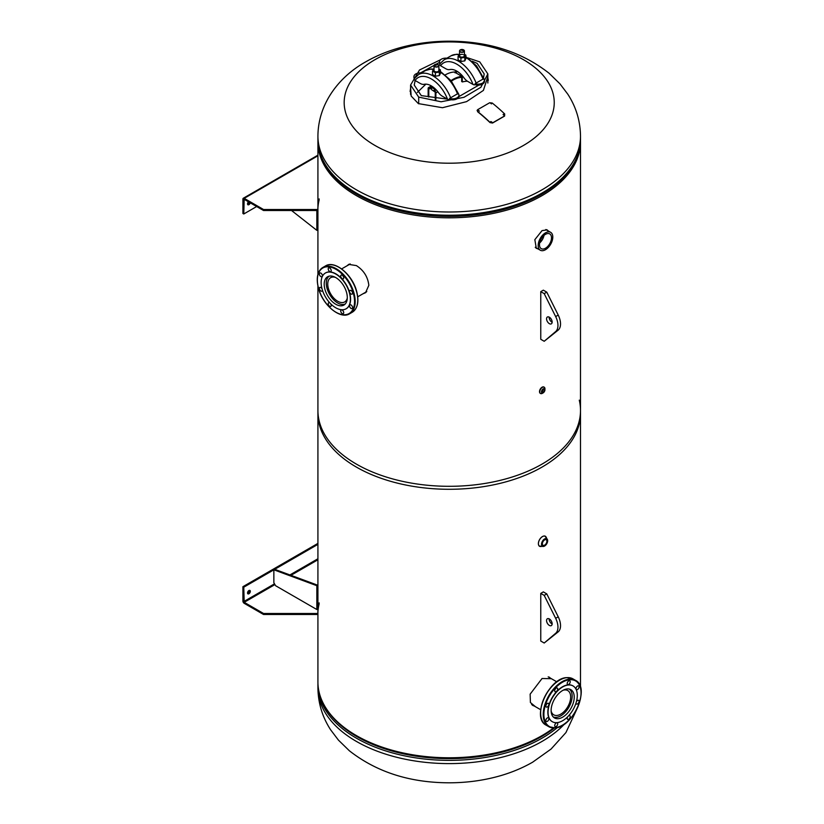 <?xml version="1.0" encoding="UTF-8"?>
<svg xmlns="http://www.w3.org/2000/svg" width="824" height="824" viewBox="0 0 824 824"><rect width="100%" height="100%" fill="white"/><g stroke="black" fill="none" stroke-linecap="round" stroke-linejoin="round"><path stroke-width="1.24" d="M362.962 293.797L365.547 292.716L368.833 285.331C367.864 276.895 363.714 270.313 356.38 265.596L348.717 264.391L347.017 265.802M363.961 293.22L365.908 292.438M535.93 248.034L537.186 248.415M548.393 231.029L547.146 229.906L542.048 230.607L534.838 239.66L536.311 248.312L538.113 248.951M317.94 140.739A131.284 75.798 0 0 0 317.92 142.016A131.284 75.798 0 0 0 356.38 195.618A131.284 75.798 0 0 0 499.457 212.046A131.284 75.798 0 0 0 580.498 142.016A131.284 75.798 0 0 0 580.477 140.739M317.92 286.072L317.92 413.493A131.284 75.798 0 0 0 356.38 467.084A131.284 75.798 0 0 0 499.457 483.513A131.284 75.798 0 0 0 580.498 413.493L580.498 142.016M349.222 264.185L348.13 265.163M547.383 230.442L546.662 229.7M532.51 705.344L534.467 706.127M550.298 678.07L549.196 677.091M551.411 678.708L542.058 678.502L530.141 694.158L530.409 702.522L535.466 706.704M553.594 727.952A131.284 75.798 0 0 1 356.38 735.574A131.284 75.798 0 0 1 317.92 681.984L317.92 410.507A131.284 75.798 0 0 0 356.38 464.108A131.284 75.798 0 0 0 499.457 480.536A131.284 75.798 0 0 0 580.498 410.507A131.284 75.798 0 0 0 579.272 400.155M580.261 686.557A131.284 75.798 0 0 0 580.498 681.984L580.498 410.507M410.579 87.148L411.166 96.047L418.355 103.597L442.467 107.717L466.58 101.63L483.41 90.403L487.849 76.56M374.941 59.689A105.029 60.636 180 0 1 523.477 59.689A105.029 60.636 180 0 1 523.477 145.446A105.029 60.636 180 0 1 374.941 145.446A105.029 60.636 180 0 1 374.941 59.689M487.849 77.817L488.313 80.361M410.105 91.474L410.579 88.405M483.544 77.755L484.193 73.933L477.148 63.366L472.131 61.182M439.46 62.387L420.59 72.873M415.142 80.505L414.225 85.047L421.28 95.615L447.453 99.158M440.686 59.668L419.498 69.999L410.579 85.047L418.695 97.108L441.098 101.774L463.994 97.294L480.866 87.282L487.849 73.933L479.743 61.882L467.908 57.907M458.906 96.604L478.857 85.088M425.884 84.151L417.274 92.484M461.677 81.555L461.677 77.353M451.037 80.618A29.18 16.841 -60 0 1 462.13 76.508L454.395 72.049L456.136 71.667L455.507 72.646L460.668 75.623L462.305 75.757M429.448 88.436L428.799 88.807A0.917 0.525 60 0 1 429.448 88.436L430.087 88.807L433.115 87.066M428.799 97.067L428.799 88.807M432.538 86.654L430.087 88.065L430.087 88.807M435.68 89.301L433.949 90.3L434.598 91.413A0.917 0.525 60 0 1 435.247 92.535L435.247 99.508M435.886 99.56L435.886 92.906A1.823 1.051 -120 0 0 434.598 90.671L436.143 89.775M433.949 90.3L434.598 90.671M431.931 86.252L429.438 87.694A1.823 1.051 -120 0 0 428.532 87.602A1.823 1.051 -120 0 0 428.15 88.436L428.15 96.696M445.372 74.84A29.18 16.841 -60 0 1 454.395 72.049M429.438 87.694L430.087 88.065M451.428 81.102A28.263 16.315 120 0 1 462.243 77.343L462.326 81.936A47.545 27.45 120 0 1 467.414 81.205M462.872 76.416L462.13 76.508M475.036 83.688A6.407 3.698 180 0 0 484.481 80.422A6.407 3.698 180 0 0 483.719 78.671L475.036 83.688L475.561 84.45A2.431 0.577 160 0 1 474.233 84.893L473.028 84.46A26.337 15.203 -120 0 0 456.815 64.179A26.337 15.203 -120 0 0 440.603 65.745L445.763 68.722A9.723 5.614 60 0 0 449.667 69.566A17.829 10.29 60 0 1 463.964 77.827A9.723 5.614 60 0 0 467.867 81.483L473.028 84.46M475.211 84.584L475.211 84.728A6.407 3.698 180 0 0 484.481 81.411L484.481 80.422M440.603 65.745L439.851 65.044A2.431 1.895 -147.8 0 1 439.975 63.911L440.83 62.892M446.917 58.185A6.407 3.698 0 0 0 439.46 61.831L439.46 62.83A6.407 3.698 0 0 0 439.882 64.138M439.46 61.831A6.407 3.698 0 0 0 440.222 63.582M449.523 98.416A6.407 3.698 180 0 0 458.958 95.162A6.407 3.698 180 0 0 458.196 93.411L449.523 98.416L450.038 99.189A2.431 0.577 160 0 1 448.719 99.632L447.504 99.189A26.337 15.203 -120 0 0 431.292 78.919A26.337 15.203 -120 0 0 415.08 80.474L420.24 83.451A9.723 5.614 60 0 0 424.144 84.305A17.829 10.29 60 0 1 438.45 92.566A9.723 5.614 60 0 0 442.344 96.212L447.504 99.189M449.688 99.323L449.688 99.467A6.407 3.698 180 0 0 458.958 96.15L458.958 95.162M415.08 80.474L414.328 79.773A2.431 1.895 -147.8 0 1 414.451 78.641L415.317 77.631M421.394 72.914A6.407 3.698 0 0 0 413.947 76.57L413.947 77.559A6.407 3.698 0 0 0 414.359 78.877M413.947 76.57A6.407 3.698 0 0 0 414.709 78.321M435.144 92.082L431.508 89.6L431.508 87.993M435.268 89.538L432.044 87.684M459.545 53.993L458.062 56.351L460.915 57.999L464.818 57.392L465.879 55.105L464.406 54.25M462.604 54.374A2.431 1.401 0 0 0 459.627 55.363A2.431 1.401 0 0 0 461.347 57.083A2.431 1.401 0 0 0 464.077 56.423A2.431 1.401 0 0 0 463.696 54.734M464.818 57.392L464.818 60.883L465.879 58.597L465.879 55.105M460.915 57.999L460.915 61.491L464.818 60.883M458.062 56.351L458.062 59.843L460.915 61.491M434.021 68.742L432.518 71.07L435.371 72.718L439.336 72.1L440.387 69.855L438.883 68.989M434.104 70.823A2.431 1.401 0 0 0 437.081 71.812A2.431 1.401 0 0 0 438.801 70.091M435.371 72.718L435.371 76.21L439.336 75.592L440.387 73.346L440.387 69.855M439.336 72.1L439.336 75.592M432.518 71.07L432.518 74.562L435.371 76.21M556.787 687.937A2.132 1.226 120 0 0 554.964 689.636A2.132 1.226 120 0 0 555.149 691.717A2.132 1.226 120 0 0 555.634 691.81A2.132 1.226 120 0 0 557.467 690.121A2.132 1.226 120 0 0 557.271 688.03A2.132 1.226 120 0 0 556.787 687.937M547.95 703.243A2.132 1.226 120 0 0 546.127 704.942A2.132 1.226 120 0 0 546.312 707.023A2.132 1.226 120 0 0 546.796 707.126A2.132 1.226 120 0 0 548.619 705.426A2.132 1.226 120 0 0 548.434 703.346A2.132 1.226 120 0 0 547.95 703.243M547.95 717.683A2.132 1.226 120 0 0 546.127 719.373A2.132 1.226 120 0 0 546.312 721.464A2.132 1.226 120 0 0 546.796 721.556A2.132 1.226 120 0 0 548.619 719.857A2.132 1.226 120 0 0 548.434 717.776A2.132 1.226 120 0 0 547.95 717.683M556.787 722.782A2.132 1.226 120 0 0 554.964 724.481A2.132 1.226 120 0 0 555.149 726.562A2.132 1.226 120 0 0 555.634 726.655A2.132 1.226 120 0 0 557.467 724.966A2.132 1.226 120 0 0 557.271 722.875A2.132 1.226 120 0 0 556.787 722.782M567.777 716.674A2.132 1.226 120 0 0 567.654 719.352A2.132 1.226 120 0 0 568.138 719.445A2.132 1.226 120 0 0 569.961 717.745A2.132 1.226 120 0 0 569.775 715.665A2.132 1.226 120 0 0 569.291 715.572A2.132 1.226 120 0 0 568.56 715.871M576.058 702.882A2.132 1.226 120 0 0 576.491 704.036A2.132 1.226 120 0 0 576.975 704.129A2.132 1.226 120 0 0 578.798 702.439A2.132 1.226 120 0 0 578.613 700.349A2.132 1.226 120 0 0 578.129 700.256A2.132 1.226 120 0 0 576.367 701.801M578.129 685.826A2.132 1.226 120 0 0 576.306 687.515A2.132 1.226 120 0 0 576.491 689.606A2.132 1.226 120 0 0 576.975 689.698A2.132 1.226 120 0 0 578.798 688.009A2.132 1.226 120 0 0 578.613 685.918A2.132 1.226 120 0 0 578.129 685.826M569.291 680.717A2.132 1.226 120 0 0 567.458 682.416A2.132 1.226 120 0 0 567.654 684.497A2.132 1.226 120 0 0 568.138 684.6A2.132 1.226 120 0 0 569.961 682.9A2.132 1.226 120 0 0 569.775 680.82A2.132 1.226 120 0 0 569.291 680.717M568.272 685.001A20.662 11.927 -60 0 1 573.01 685.918A20.662 11.927 -60 0 1 574.833 706.178A20.662 11.927 -60 0 1 557.086 722.627A20.662 11.927 -60 0 1 552.348 721.711A20.662 11.927 -60 0 1 550.525 701.451A20.662 11.927 -60 0 1 568.272 685.001M552.235 721.649A20.662 11.927 -60 0 1 552.131 721.587A20.662 11.927 -60 0 1 550.308 701.327A20.662 11.927 -60 0 1 568.055 684.868A20.662 11.927 -60 0 1 572.793 685.795A20.662 11.927 -60 0 1 572.907 685.856M567.097 688.936A16.336 9.435 120 0 0 553.069 701.945A16.336 9.435 120 0 0 554.511 717.962A16.336 9.435 120 0 0 558.26 718.693A16.336 9.435 120 0 0 572.278 705.684A16.336 9.435 120 0 0 570.847 689.667A16.336 9.435 120 0 0 567.097 688.936M540.647 712.75A26.286 15.172 -60 0 1 559.403 680.274M356.411 290.79A26.286 15.172 60 0 1 357.771 299.833M343.598 277.101A2.132 1.226 -120 0 0 341.146 275.123A2.132 1.226 -120 0 0 340.827 276.833A2.132 1.226 -120 0 0 343.278 278.811A2.132 1.226 -120 0 0 343.598 277.101M331.104 269.891A2.132 1.226 -120 0 0 328.652 267.903A2.132 1.226 -120 0 0 328.323 269.613A2.132 1.226 -120 0 0 330.774 271.59A2.132 1.226 -120 0 0 331.104 269.891M322.266 274.989A2.132 1.226 -120 0 0 319.805 273.012A2.132 1.226 -120 0 0 319.485 274.711A2.132 1.226 -120 0 0 321.937 276.699A2.132 1.226 -120 0 0 322.266 274.989M322.05 288.894A2.132 1.226 -120 0 0 319.805 287.442A2.132 1.226 -120 0 0 319.485 289.152A2.132 1.226 -120 0 0 321.937 291.13A2.132 1.226 -120 0 0 322.369 289.976M329.868 302.954A2.132 1.226 -120 0 0 328.652 302.758A2.132 1.226 -120 0 0 328.323 304.458A2.132 1.226 -120 0 0 330.774 306.435A2.132 1.226 -120 0 0 331.104 304.736A2.132 1.226 -120 0 0 330.64 303.768M343.598 311.946A2.132 1.226 -120 0 0 341.146 309.968A2.132 1.226 -120 0 0 340.827 311.678A2.132 1.226 -120 0 0 343.278 313.656A2.132 1.226 -120 0 0 343.598 311.946M352.445 306.847A2.132 1.226 -120 0 0 349.984 304.87A2.132 1.226 -120 0 0 349.664 306.569A2.132 1.226 -120 0 0 352.116 308.557A2.132 1.226 -120 0 0 352.445 306.847M352.445 292.417A2.132 1.226 -120 0 0 349.984 290.429A2.132 1.226 -120 0 0 349.664 292.139A2.132 1.226 -120 0 0 352.116 294.117A2.132 1.226 -120 0 0 352.445 292.417M349.252 292.242A20.662 11.927 60 0 1 346.08 308.804A20.662 11.927 60 0 1 322.246 289.564A20.662 11.927 60 0 1 325.418 273.012A20.662 11.927 60 0 1 349.252 292.242M325.521 272.95A20.662 11.927 60 0 1 325.624 272.888A20.662 11.927 60 0 1 349.458 292.118A20.662 11.927 60 0 1 346.296 308.681A20.662 11.927 60 0 1 346.183 308.743M346.42 291.964A16.336 9.435 -120 0 0 327.581 276.761A16.336 9.435 -120 0 0 325.078 289.852A16.336 9.435 -120 0 0 343.917 305.055A16.336 9.435 -120 0 0 346.42 291.964M339.024 267.367A26.286 15.172 60 0 1 356.359 290.625M553.192 716.901A16.109 9.301 120 0 0 560.763 715.86A16.109 9.301 120 0 0 571.156 702.089A16.109 9.301 120 0 0 569.271 689.049M551.132 710.937A14.008 8.085 120 0 0 553.759 714.841A14.008 8.085 120 0 0 560.763 714.14A14.008 8.085 120 0 0 569.909 701.801A14.008 8.085 120 0 0 567.767 690.574A14.008 8.085 120 0 0 563.07 690.255M329.157 276.143A16.109 9.301 -120 0 0 327.272 289.183A16.109 9.301 -120 0 0 337.665 302.954A16.109 9.301 -120 0 0 345.235 303.994M335.347 277.348A14.008 8.085 -120 0 0 330.661 277.667A14.008 8.085 -120 0 0 328.508 288.894A14.008 8.085 -120 0 0 337.665 301.234A14.008 8.085 -120 0 0 344.669 301.934A14.008 8.085 -120 0 0 347.295 298.031M545.488 234.325A8.508 4.913 120 0 0 539.926 241.823A8.508 4.913 120 0 0 541.234 248.642A8.508 4.913 120 0 0 545.488 248.23A8.508 4.913 120 0 0 551.04 240.732A8.508 4.913 120 0 0 549.742 233.913A8.508 4.913 120 0 0 545.488 234.325M545.488 232.842A10.331 5.964 -60 0 1 550.648 232.327A10.331 5.964 -60 0 1 552.235 240.608A10.331 5.964 -60 0 1 545.488 249.713A10.331 5.964 -60 0 1 540.317 250.228A10.331 5.964 -60 0 1 538.731 241.947A10.331 5.964 -60 0 1 545.488 232.842M539.648 242.946A8.508 4.913 120 0 0 544.015 235.386M545.509 545.344A4.347 2.503 -60 0 1 544.582 546.044A4.347 2.503 -60 0 1 542.789 546.415A4.347 2.503 -60 0 1 541.667 543.098A4.347 2.503 -60 0 1 544.582 538.958A4.347 2.503 -60 0 1 547.074 538.989A4.347 2.503 -60 0 1 547.517 541.883M544.623 539.916A3.193 1.844 -60 0 1 546.23 539.751A3.193 1.844 -60 0 1 546.714 542.316A3.193 1.844 -60 0 1 544.623 545.128A3.193 1.844 -60 0 1 543.026 545.292A3.193 1.844 -60 0 1 542.542 542.728A3.193 1.844 -60 0 1 544.623 539.916M544.623 539.03A4.275 2.462 120 0 0 541.605 544.262A4.275 2.462 120 0 0 544.623 546.013A4.275 2.462 120 0 0 547.651 540.781A4.275 2.462 120 0 0 544.623 539.03M543.129 392.77A2.431 1.401 -60 0 1 541.965 392.924M543.335 391.977A1.308 0.762 120 0 0 544.19 390.823A1.308 0.762 120 0 0 543.995 389.773A1.308 0.762 120 0 0 543.335 389.834A1.308 0.762 120 0 0 542.48 390.988A1.308 0.762 120 0 0 542.676 392.049A1.308 0.762 120 0 0 543.335 391.977M544.396 388.712A2.431 1.401 -60 0 1 544.849 389.917M540.42 393.419A3.646 2.101 -60 0 1 540.276 393.347A3.646 2.101 -60 0 1 539.72 390.432A3.646 2.101 -60 0 1 542.099 387.218A3.646 2.101 -60 0 1 543.922 387.033A3.646 2.101 -60 0 1 544.056 387.126M540.214 393.233A3.574 2.06 -60 0 1 539.72 390.36A3.574 2.06 -60 0 1 542.048 387.249L543.922 387.033M542.068 387.228A3.574 2.06 -60 0 1 543.789 387.043M543.789 392.409A2.431 1.401 -60 0 1 543.232 392.832A2.431 1.401 -60 0 1 542.017 392.955A2.431 1.401 -60 0 1 541.646 390.998A2.431 1.401 -60 0 1 543.232 388.856A2.431 1.401 -60 0 1 544.448 388.743A2.431 1.401 -60 0 1 544.86 390.545M542.841 393.007A3.646 2.101 -60 0 1 542.367 393.326A3.646 2.101 -60 0 1 539.792 391.843A3.646 2.101 -60 0 1 542.367 387.373A3.646 2.101 -60 0 1 544.901 389.433M248.467 201.808A1.978 1.143 120 0 0 247.53 203.868A1.978 1.143 120 0 0 247.942 204.774A1.978 1.143 120 0 0 250.249 202.838M242.915 199.099A1.823 1.051 60 0 1 243.286 198.254A1.823 1.051 60 0 1 244.203 198.347L243.77 213.983L242.915 213.488L242.915 199.099M243.77 213.983L256.666 206.536M247.612 204.352A1.978 1.143 120 0 0 249.384 202.333M243.77 199.593L245.058 198.842M244.203 199.346L263.546 210.511L317.837 210.511A131.593 75.973 180 0 1 319.156 199.902M317.837 210.511L317.837 209.512L263.546 209.512L244.203 198.347L317.92 155.787M263.546 210.511L263.546 209.512M317.837 209.512A131.593 75.973 180 0 1 319.156 198.914M317.693 210.511L317.693 229.865L316.838 230.36L291.552 210.511M316.838 210.511L316.838 230.36M549.144 317.096A3.955 2.276 -120 0 0 551.936 322.174A3.955 2.276 -120 0 0 552.142 322.287M549.351 317.209A3.955 2.276 -120 0 0 547.383 317.013A3.955 2.276 -120 0 0 546.776 320.176A3.955 2.276 -120 0 0 549.351 323.657A3.955 2.276 -120 0 0 551.328 323.853A3.955 2.276 -120 0 0 551.936 320.691A3.955 2.276 -120 0 0 549.351 317.209M544.201 341.28L558.229 330.074A14.585 8.425 -120 0 0 558.229 315.087L546.776 292.149L543.335 290.161L540.76 291.655L540.76 339.292L544.201 341.28L555.654 331.567A14.585 8.425 -120 0 0 555.654 316.571L544.201 293.632L546.776 292.149M544.201 293.632L540.76 291.655M504.278 115.463L503.093 114.639M504.339 115.278L503.32 114.299L504.546 115.041M491.815 122.663L490.63 121.839M491.877 122.477L490.857 121.499L492.083 122.24M490.095 122.415A146.167 84.388 -120 0 0 477.59 111.456L477.611 109.705L489.652 102.763L492.206 103.021A146.167 84.388 60 0 1 504.71 113.98L504.576 116.091L492.546 123.034L490.033 122.601A145.879 84.223 -120 0 0 477.56 111.673L477.58 109.922M504.638 115.906L492.608 122.848M477.611 109.705L477.075 110.498M479.413 111.147L478.363 110.303L479.413 111.147M491.454 103.906L490.404 103.062L491.454 103.906M247.53 592.961A1.978 1.143 120 0 0 247.942 593.867A1.978 1.143 120 0 0 249.466 593.332A1.978 1.143 120 0 0 250.321 591.344A1.978 1.143 120 0 0 249.919 590.437A1.978 1.143 120 0 0 248.395 590.973A1.978 1.143 120 0 0 247.53 592.961M247.612 593.445A1.978 1.143 120 0 0 249.466 590.849A1.978 1.143 120 0 0 249.384 590.365M317.92 543.387L242.915 586.688L243.77 587.193L317.92 544.376M319.156 602.88A131.593 75.973 0 0 0 317.837 613.489L263.546 613.489L263.546 614.488L244.203 603.322A1.823 1.051 60 0 1 242.915 601.087L242.915 586.688M263.546 614.488L317.837 614.488L317.837 613.489M319.156 603.879A131.593 75.973 0 0 0 317.837 614.488M263.546 613.489L244.203 602.323L243.77 587.193M274.505 583.835L243.77 601.582L242.915 601.087M316.838 609.523L316.838 585.699L273.856 569.817L273.856 582.722L275.577 585.699L316.838 609.523L317.693 609.029L317.693 585.205L274.711 569.322L273.856 569.817M316.838 585.699L317.693 585.205M549.351 625.406A3.955 2.276 60 0 1 546.776 621.924A3.955 2.276 60 0 1 547.383 618.752A3.955 2.276 60 0 1 549.351 618.948A3.955 2.276 60 0 1 551.936 622.429A3.955 2.276 60 0 1 551.328 625.601A3.955 2.276 60 0 1 549.351 625.406M552.142 624.026A3.955 2.276 60 0 1 551.936 623.912A3.955 2.276 60 0 1 549.144 618.834M540.76 593.393L544.201 595.381L555.654 618.309A14.585 8.425 60 0 1 555.654 633.306L544.201 643.019L540.76 641.031L540.76 593.393L543.335 591.9L546.776 593.888L544.201 595.381M546.776 593.888L558.229 616.826A14.585 8.425 60 0 1 558.229 631.823L544.201 643.019M578.139 706.405L565.923 732.577L551.071 749.047L532.644 762.19C520.469 769.153 507.1 774.354 492.536 777.804C478.466 781.142 463.984 782.8 449.09 782.8C409.786 782.707 376.537 772.036 349.355 750.767L338.427 740.106L330.671 729.868C322.349 717.107 318.105 703.078 317.92 687.803A131.284 75.798 0 0 0 398.971 757.833A131.284 75.798 0 0 0 542.048 741.404A131.284 75.798 0 0 0 564.708 723.843M557.477 727.448A131.284 75.798 180 0 1 542.048 738.17A131.284 75.798 180 0 1 398.971 754.599A131.284 75.798 180 0 1 317.92 684.569L317.92 687.803M554.459 727.942A130.789 75.509 180 0 1 541.687 736.501A130.789 75.509 180 0 1 414.74 755.948A130.789 75.509 180 0 1 322.555 701.935M580.477 683.261L580.498 684.569A131.284 75.798 180 0 1 580.426 687.082M317.92 136.197C318.105 102.763 339.982 76.127 365.784 61.81C377.948 54.848 391.318 49.646 405.882 46.196C419.962 42.858 434.444 41.2 449.327 41.2C488.642 41.293 521.88 51.964 549.072 73.233L560.001 83.894L567.757 94.132C576.069 106.893 580.323 120.922 580.498 136.197A131.284 75.798 180 0 1 542.048 189.798A131.284 75.798 180 0 1 398.971 206.227A131.284 75.798 180 0 1 317.92 136.197L317.92 139.431A131.284 75.798 0 0 0 398.971 209.461A131.284 75.798 0 0 0 542.048 193.022A131.284 75.798 0 0 0 580.498 139.431C580.405 151.575 575.914 162.977 567.046 173.648A130.789 75.509 0 0 1 541.687 194.279A130.789 75.509 0 0 1 331.382 173.648C322.514 162.977 318.023 151.575 317.92 139.431M418.695 97.108L418.695 103.793M460.142 75.798A1.823 1.051 120 0 0 460.668 75.623L461.656 75.046M454.982 72.821A1.823 1.051 120 0 0 455.507 72.646L457.454 71.523M437.853 91.773L435.886 92.906M483.111 79.361A28.768 16.614 -120 0 0 465.879 57.515M458.834 54.693A28.768 16.614 -120 0 0 451.027 55.805L456.589 54.26L458.978 54.374M451.027 55.805L444.146 59.781A28.768 16.614 60 0 1 476.231 83.337M457.588 94.101A28.768 16.614 -120 0 0 440.387 72.265M433.28 69.422A28.768 16.614 -120 0 0 425.503 70.545L431.065 68.989L433.434 69.103M425.503 70.545L418.633 74.51A28.768 16.614 60 0 1 450.718 98.066M463.634 49.893A2.431 1.401 180 0 1 464.406 50.923A2.431 1.401 180 0 1 463.696 51.912A2.431 1.401 180 0 1 461.038 52.221A2.431 1.401 180 0 1 459.545 50.923A2.431 1.401 180 0 1 460.256 49.924M460.358 49.862A2.276 1.318 0 0 0 460.358 51.727A2.276 1.318 0 0 0 463.582 51.727A2.276 1.318 0 0 0 463.582 49.862A2.276 1.318 0 0 0 460.358 49.862M438.172 64.663A2.431 1.401 180 0 1 438.883 65.652A2.431 1.401 180 0 1 437.379 66.95A2.431 1.401 180 0 1 434.732 66.651A2.431 1.401 180 0 1 434.021 65.652A2.431 1.401 180 0 1 434.784 64.633M434.835 66.466A2.276 1.318 0 0 0 438.059 66.466A2.276 1.318 0 0 0 438.059 64.602A2.276 1.318 0 0 0 434.835 64.602A2.276 1.318 0 0 0 434.835 66.466M554.902 727.86A26.749 15.44 -60 0 1 548.763 726.665A26.749 15.44 -60 0 1 546.415 700.452A26.749 15.44 -60 0 1 569.374 679.151A26.749 15.44 -60 0 1 575.513 680.346A26.749 15.44 -60 0 1 581.054 692.778M562.298 725.244A26.749 15.44 -60 0 1 555.232 727.819M555.345 727.623A26.286 15.172 120 0 0 579.633 701.986A26.286 15.172 120 0 0 569.58 679.759A26.286 15.172 120 0 0 545.292 705.396A26.286 15.172 120 0 0 555.345 727.623M572.938 678.852A26.749 15.44 120 0 0 566.799 677.668A26.749 15.44 120 0 0 543.84 698.958A26.749 15.44 120 0 0 546.188 725.182C531.068 718.116 548.557 678.07 566.634 677.627L572.938 678.852L575.513 680.346C590.633 687.401 573.144 727.458 555.067 727.891L548.763 726.665L546.188 725.182M317.374 279.861A26.749 15.44 60 0 1 322.915 267.429A26.749 15.44 60 0 1 353.753 292.324A26.749 15.44 60 0 1 349.654 313.759A26.749 15.44 60 0 1 336.12 312.337M318.785 289.08A26.286 15.172 -120 0 0 343.072 314.716A26.286 15.172 -120 0 0 353.136 292.479A26.286 15.172 -120 0 0 328.848 266.842A26.286 15.172 -120 0 0 318.785 289.08M352.229 312.265A26.749 15.44 -120 0 0 356.329 290.841A26.749 15.44 -120 0 0 325.49 265.946C334.596 259.931 352.002 274.145 356.473 290.676C359.285 301.141 357.873 308.341 352.229 312.265L349.654 313.759C340.549 319.774 323.142 305.56 318.672 289.028C315.86 278.563 317.271 271.364 322.915 267.429L325.49 265.946M540.389 546.528A5.778 3.337 -60 0 1 539.576 546.271A5.778 3.337 -60 0 1 538.69 541.646A5.778 3.337 -60 0 1 542.46 536.558A5.778 3.337 -60 0 1 545.344 536.269A5.778 3.337 -60 0 1 545.982 536.846M547.074 538.989L546.487 538.072A5.758 3.327 120 0 0 542.491 536.589A5.758 3.327 120 0 0 538.443 543.171A5.758 3.327 120 0 0 541.698 546.353L539.081 545.982M543.335 392.657A2.142 1.236 -60 0 1 541.821 391.781A2.142 1.236 -60 0 1 543.335 389.165A2.142 1.236 -60 0 1 544.849 390.03A2.142 1.236 -60 0 1 543.335 392.657M555.654 331.567L558.229 330.074M555.654 316.571L558.229 315.087M244.203 603.322L245.058 602.818M317.92 559.764L290.965 575.327M274.928 584.587L244.203 602.323M289.914 574.936L317.92 558.765M558.229 616.826L555.654 618.309M558.229 631.823L555.654 633.306M317.92 142.016L317.92 274.433M317.94 683.261L317.92 684.569M580.498 687.34L580.498 684.569M580.498 136.197L580.498 139.431M410.579 94.4L410.579 85.047M487.849 83.018L487.849 73.933M456.136 71.667L456.939 71.204M431.416 85.933L428.532 87.602M444.146 59.781L440.356 63.314M465.879 56.701L476.529 65.848L484.09 79.145M418.633 74.51L414.833 78.053M440.387 71.441L451.016 80.587L458.566 93.885M459.545 55.723L459.545 50.923L460.286 49.862L464.406 50.923L464.406 55.723M438.883 70.462L438.883 65.652L438.141 64.591L434.021 65.652L434.021 70.462M556.797 681.819L548.197 676.854M540.688 709.721L531.624 704.489M357.74 296.805L366.793 291.572M341.63 268.912L350.231 263.948M545.818 229.536L550.648 232.327M535.229 247.293L540.317 250.228M546.487 538.072L544.849 535.981M542.789 546.415L541.698 546.364M541.914 392.894L543.274 392.791C544.983 391.184 545.334 389.824 544.345 388.681M540.276 393.347C538.937 391.472 539.524 389.433 542.058 387.208M542.017 392.955L542.625 392.77M317.92 155.169L243.286 198.254M244.882 198.738L244.203 199.14"/></g></svg>
